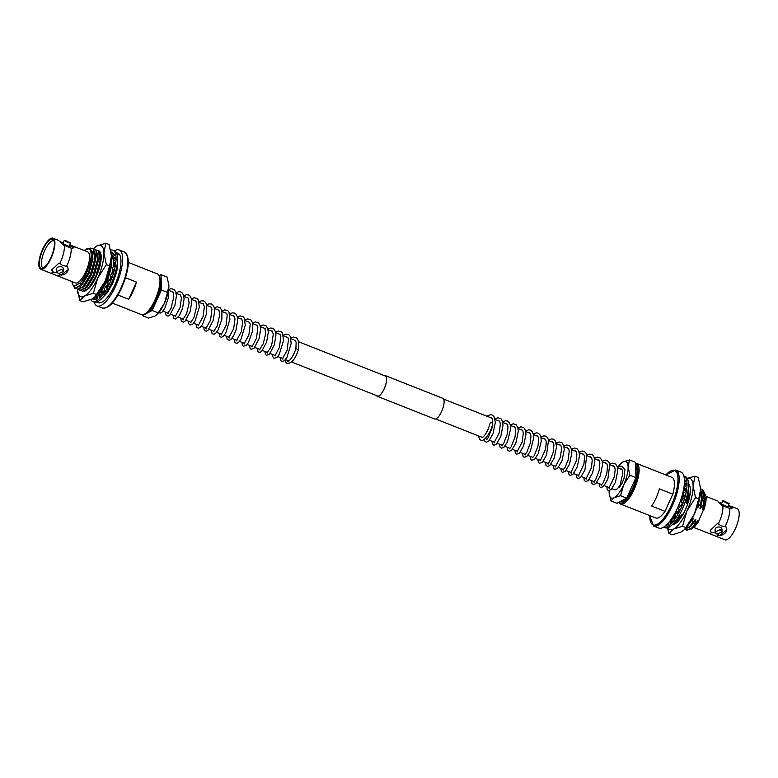 <?xml version="1.0" encoding="UTF-8"?>
<svg xmlns="http://www.w3.org/2000/svg" width="778" height="778" viewBox="0 0 778 778"><rect width="100%" height="100%" fill="white"/><g stroke="black" fill="none" stroke-linecap="round" stroke-linejoin="round"><path stroke-width="1.17" d="M621.175 482.953A10.707 3.608 111.6 0 1 614.678 489.751L611.887 488.642M63.125 242.979L60.032 241.608L63.456 245.051L71.946 248.406L73.978 247.375L72.782 246.013L69.68 245.206M59.323 273.944L61.005 275.159L68.26 269.499L67.462 266.426L62.648 265.522L59.818 263.402A16.698 5.621 -68.4 0 0 60.606 261.758A16.698 5.621 -68.4 0 0 64.302 245.381M40.728 269.246A16.698 5.621 -68.4 0 0 51.144 258.014A16.698 5.621 -68.4 0 0 53.001 238.194A16.698 5.621 -68.4 0 0 42.586 249.427A16.698 5.621 -68.4 0 0 40.728 269.246L50.181 272.99A16.698 5.621 -68.4 0 0 50.628 273.107A16.698 5.621 -68.4 0 0 53.361 272.135L57.329 272.708M58.389 273.681L56.619 271.687L61.715 269.188L63.495 271.503L58.389 273.681M63.495 271.503L63.426 269.023A3.443 2.538 178.5 0 0 61.647 266.873A3.443 2.538 178.5 0 0 56.551 269.207L56.619 271.687M70.642 243.067L69.116 246.431L62.853 243.582L64.38 240.227L70.642 243.067L68.279 242.785C63.942 240.353 63.349 239.76 66.509 241.015M112.275 303.08L141.392 314.594A21.852 7.352 -68.4 0 0 144.368 314.215L145.34 313.729A20.977 7.06 -68.4 0 0 155.571 299.977A20.977 7.06 -68.4 0 0 159.743 277.289L159.383 276.268A21.852 7.352 -68.4 0 0 157.467 273.953L128.341 262.439M144.368 314.215A21.852 7.352 -68.4 0 0 155.026 299.9A21.852 7.352 -68.4 0 0 159.383 276.268M53.954 240.888A14.549 4.901 -68.4 0 0 53.779 240.81A14.549 4.901 -68.4 0 0 44.667 250.584A14.549 4.901 -68.4 0 0 43.082 267.875A14.549 4.901 -68.4 0 0 43.257 267.924M42.878 249.719A15.56 5.242 -68.4 0 0 42.275 268.284A15.56 5.242 -68.4 0 0 50.852 257.732A15.56 5.242 -68.4 0 0 53.468 239.955A15.56 5.242 -68.4 0 0 42.878 249.719M97.153 301.883A26.617 8.957 -68.4 0 0 98.31 302.681A26.617 8.957 -68.4 0 0 114.92 284.787A26.617 8.957 -68.4 0 0 117.886 253.181A26.617 8.957 -68.4 0 0 116.486 252.967M115.815 285.682A30.109 10.133 -68.4 0 0 119.17 249.933A30.109 10.133 -68.4 0 0 114.405 250.827A27.531 9.268 -68.4 0 1 111.332 283.503A27.531 9.268 -68.4 0 1 94.148 302.02A30.109 10.133 -68.4 0 0 97.026 305.929A30.109 10.133 -68.4 0 0 115.815 285.682M125.511 277.756L136.461 282.083A21.852 7.352 111.6 0 1 133.116 291.235A21.852 7.352 111.6 0 1 128.662 299.267L117.974 295.037M58.943 240.548L53.001 238.194M66.616 266.095A16.698 5.621 -68.4 0 0 67.404 264.452A16.698 5.621 -68.4 0 0 71.099 248.075M50.628 273.107L56.58 275.451A16.698 5.621 -68.4 0 0 56.989 275.675L75.378 282.949A16.698 5.621 -68.4 0 0 85.804 271.716A16.698 5.621 -68.4 0 0 87.661 251.897L72.782 246.013M84.248 250.545A19.936 6.71 111.6 0 1 90.909 258.296A19.936 6.71 111.6 0 1 79.988 283.134L80.805 285.03A21.852 7.352 111.6 0 0 88.089 273.428A21.852 7.352 111.6 0 0 88.711 272.008L80.484 285.866L74.921 288.307M80.805 285.03L74.756 288.249L72.646 284.388M92.31 248.201L93.448 248.892L95.295 254.98L95.12 258.773L90.773 274.488L83.139 286.917L77.576 289.348M90.092 248.046L93.117 248.756L94.79 258.646L90.433 274.362L82.808 286.781L77.401 289.29L76.38 288.502M94.965 249.252L96.102 249.942L97.95 256.03L97.775 259.823L93.418 275.538L85.794 287.967L80.222 290.398M93.535 248.979L95.772 249.806L97.445 259.687L93.088 275.412L85.454 287.831L80.056 290.34L79.025 289.552M97.62 250.292L98.757 250.993L100.595 257.08L100.43 260.873L96.073 276.589L92.397 283.766M96.19 250.03L98.417 250.856L100.09 260.737L95.743 276.453L88.108 288.881L84.481 291.41M82.663 291.371L81.68 290.593M111.196 260.922L111.03 265.065L106.683 280.78L99.049 293.209L96.423 295.3M110.826 263.411L106.353 280.654L98.718 293.073L97.133 294.492M108.337 284.038L107.208 286.285M104.748 290.418L104.087 291.371M108.103 283.698L106.868 286.158M104.68 289.893L103.756 291.244M97.804 296.632L96.657 296.185A21.852 7.352 111.6 0 1 95.47 296.311M115.533 271.989L111.983 282.881L105.088 294.502M110.875 284.476L109.961 286.362M112.47 256.759L112.956 257.606M113.646 259.969L113.802 261.291M113.802 264.753L113.627 266.591M112.946 270.637L112.333 273.175M111.157 277.065L109.999 280.226M111.448 255.904L112.071 256.546M111.448 255.884A21.852 7.352 111.6 0 1 112.129 256.623L112.8 257.888M113.316 259.842L113.51 261.68M113.471 264.617L113.238 266.932M112.606 270.511L111.935 273.292M110.826 276.939L109.669 280.09M73.064 285.069A19.936 6.71 111.6 0 1 71.975 281.597L73.064 285.069L74.348 286.022M74.484 286.08L79.988 283.134L74.192 285.964M88.711 272.008L92.65 254.27L90.16 248.085L84.209 250.535M92.65 254.27L92.533 258.977L88.595 273.331L80.397 285.954M95.295 254.98L95.188 260.027L91.25 274.381L83.052 287.004M97.95 256.03L97.843 261.077L93.895 275.431L85.697 288.055M100.595 257.08L99.292 268.488M111.205 261.272L111.098 266.319L107.16 280.673L98.962 293.296M113.909 264.792L113.841 266.416M113.238 270.754L112.722 273.068M116.389 268.546L112.46 282.774L104.262 295.397M92.388 251.732L92.922 259.132L88.974 273.486L82.04 284.826L79.405 286.878M95.149 253.074L95.568 260.183L91.629 274.537L84.695 285.876L82.05 287.928M97.795 254.114L98.222 261.233L94.284 275.577L87.35 286.926L84.705 288.978M100.45 255.165L101.023 260.251M111.283 260.134L111.487 266.475L107.539 280.819L100.605 292.168L97.97 294.22M113.714 260.406L113.919 261.136M114.298 264.948L114.259 266.066M116.943 265.716L116.788 268.566L112.674 283.318M108.414 291.157L104.096 295.834M59.818 263.402L58.972 263.071L51.747 269.917L53.361 272.135M51.756 269.655A8.257 6.098 178.5 0 0 52.525 271.804M61.005 275.159A8.257 6.098 178.5 0 0 68.25 269.169M56.989 275.675A16.698 5.621 -68.4 0 0 60.169 274.829M73.327 247.978A8.257 1.128 24.4 0 0 69.543 245.498M128.662 299.267L136.461 282.083M98.222 250.574A21.852 7.352 111.6 0 1 101.179 256.74A21.852 7.352 111.6 0 1 96.239 276.657A21.852 7.352 111.6 0 1 88.964 288.249L82.604 291.351L81.573 290.612M101.189 257.401L99.973 253.064M109.581 265.901L105.225 281.091L94.838 296.953L91.94 299.063L83.013 301.835L79.784 300.561L84.413 296.078L93.341 293.306L97.697 278.116L106.353 264.627L109.581 265.901L111.458 256.04A27.531 9.268 -68.4 0 0 111.458 256.011L109.027 244.477L105.798 243.203L96.871 245.974L93.311 248.766A27.531 9.268 111.6 0 1 96.871 245.974A27.531 9.268 111.6 0 1 103.921 253.064L105.798 243.203M93.341 293.306L96.569 294.58M106.353 264.627L103.921 253.064A27.531 9.268 111.6 0 1 97.697 278.116A27.531 9.268 111.6 0 1 84.413 296.078A27.531 9.268 111.6 0 1 77.362 289.28M77.353 288.998L79.784 300.561M94.838 296.953L95.558 296.224A27.531 9.268 -68.4 0 0 105.225 281.091A27.531 9.268 -68.4 0 0 111.458 256.04M110.155 280.284L109.066 279.856A21.852 7.352 111.6 0 1 108.366 281.451A21.852 7.352 111.6 0 1 107.636 283.007L108.414 284.155A25.343 8.529 -68.4 0 1 106.674 287.471L106.139 285.866A21.852 7.352 111.6 0 1 104.505 288.589L104.777 290.632A25.343 8.529 -68.4 0 1 102.9 293.306L102.881 290.894A21.852 7.352 111.6 0 1 101.198 292.917L100.945 295.65A25.343 8.529 -68.4 0 1 99.117 297.429L99.623 294.454A21.852 7.352 111.6 0 1 98.057 295.582L97.299 298.733A25.343 8.529 -68.4 0 1 95.684 299.442L96.657 296.185M90.744 299.637A27.531 9.268 -68.4 0 0 92.64 301.426A27.531 9.268 -68.4 0 0 109.824 282.91A27.531 9.268 -68.4 0 0 112.888 250.224A27.531 9.268 -68.4 0 0 110.671 250.117M93.982 299.549L92.942 299.131A25.343 8.529 -68.4 0 0 93.448 299.394A25.343 8.529 -68.4 0 0 94.187 299.579L95.305 296.476M109.066 279.856L110.068 280.498A25.343 8.529 -68.4 0 0 111.487 276.871L110.291 276.725A21.852 7.352 111.6 0 0 111.371 273.448L112.742 273.068A25.343 8.529 -68.4 0 0 113.714 269.48L112.207 270.345A21.852 7.352 111.6 0 0 112.839 267.272L114.444 265.901A25.343 8.529 -68.4 0 0 114.872 262.701L113.199 264.51A21.852 7.352 111.6 0 0 113.316 261.933L114.998 259.706A25.343 8.529 -68.4 0 0 114.833 257.217L113.17 259.784A21.852 7.352 111.6 0 0 112.761 257.956L114.356 255.096A25.343 8.529 -68.4 0 0 113.627 253.55L112.129 256.623L113.257 257.071M111.429 255.262L112.586 252.51A25.343 8.529 -68.4 0 0 112.081 252.257A25.343 8.529 -68.4 0 0 111.351 252.072L111.147 252.617M92.942 299.131L93.341 298.207M112.567 252.549L111.351 252.072M114.541 260.319L113.17 259.784M114.58 265.055L113.199 264.51M113.384 270.812L112.207 270.345M111.38 277.153L110.291 276.725M107.306 286.323L106.139 285.866M104.242 291.439L102.881 290.894M101.014 295.008L99.623 294.454M298.314 349.526L295.903 348.719L296.136 342.524L295.523 340.56L293.569 339.753M160.073 278.475A19.217 6.467 111.6 0 1 160.997 282.647A19.217 6.467 111.6 0 1 156.154 301.203A19.217 6.467 111.6 0 1 146.39 313.077M142.413 314.779L142.432 315.674L152.118 310.49L158.235 312.902L157.516 314.079A19.664 6.623 -68.4 0 0 164.421 303.274A19.664 6.623 -68.4 0 0 168.875 285.38A19.664 6.623 -68.4 0 0 168.875 285.351A19.664 6.623 -68.4 0 0 168.855 285.001M142.432 315.674L148.549 318.085L154.929 316.101L157 314.594M152.118 310.49L161.416 290L167.533 292.421L164.421 303.274L158.235 312.902M161.416 290L161.017 274.692L167.134 277.114L168.875 285.38L167.533 292.421M161.017 274.692L159.15 275.704M284.962 360.136L285.789 362.441L287.111 363.521C291.964 363.248 295.737 358.551 298.421 349.439L298.46 340.929L296.807 338.002L293.637 337.059L290.593 338.372M721.673 503.376L718.58 501.995L722.003 505.437L729.647 508.462A16.698 5.621 111.6 0 1 725.952 524.839A16.698 5.621 111.6 0 1 725.174 526.482L721.196 525.909L717.53 523.458L710.295 530.314L711.073 532.191L715.886 533.095M717.87 534.33L718.716 535.215A16.698 5.621 111.6 0 1 715.536 536.061A16.698 5.621 111.6 0 1 715.128 535.847L709.176 533.494A16.698 5.621 111.6 0 1 708.739 533.377L693.772 527.455M720.263 529.585L722.042 531.899L716.937 534.068L715.167 532.074L720.263 529.585M722.042 531.899L721.984 529.419A3.443 2.538 178.5 0 0 720.204 527.26A3.443 2.538 178.5 0 0 715.099 529.594L715.167 532.074M729.19 503.463L727.663 506.818L721.4 503.969L722.927 500.614L729.19 503.463L726.827 503.171C722.49 500.74 721.906 500.147 725.057 501.402M635.607 463.951A20.977 7.06 111.6 0 1 633.185 488.817A20.977 7.06 111.6 0 1 619.074 502.189M635.587 463.221A21.852 7.352 111.6 0 1 636.608 463.406A21.852 7.352 111.6 0 1 634.167 489.352A21.852 7.352 111.6 0 1 620.533 504.047A21.852 7.352 111.6 0 1 618.85 502.296M680.974 472.071A30.109 10.133 111.6 0 1 677.619 507.82A30.109 10.133 111.6 0 1 658.83 528.067L653.569 525.986A30.109 10.133 111.6 0 0 672.357 505.739A30.109 10.133 111.6 0 0 675.712 469.99L680.974 472.071M620.533 504.047L655.844 518.002A21.852 7.352 111.6 0 0 665.015 511.34L651.624 506.04A21.852 7.352 -68.4 0 0 656.078 498.017A21.852 7.352 -68.4 0 0 659.423 488.856L672.814 494.156A21.852 7.352 111.6 0 0 671.91 477.361L636.608 463.406M729.647 508.462L730.493 508.793L732.526 507.762L731.33 506.4L737.272 508.754A16.698 5.621 111.6 0 1 735.414 528.573A16.698 5.621 111.6 0 1 724.999 539.806L715.536 536.061M731.33 506.4L728.227 505.593M722.85 505.768A16.698 5.621 111.6 0 1 719.154 522.145A16.698 5.621 111.6 0 1 718.366 523.798M717.491 500.935L706.064 496.413M685.7 529.419L686.721 530.217L692.128 527.708L698.07 520.424L698.119 521.999L694.394 526.852L690.913 529.225M686.896 530.275L692.371 527.931L695.211 524.43M684.621 529.312L689.473 526.657L695.415 519.373L694.88 524.294M684.572 529.361L689.716 526.881L692.566 523.38M673.33 523.643L679.301 518.138L682.15 514.132L682.199 515.746M672.931 524.071L676.461 521.639L679.301 518.138M671.998 518.109L677.23 512.187M670.704 519.976L674.001 516.038M681.781 501.499L682.345 494.74M682.316 496.568L683.259 490.976M688.442 501.577L686.702 503.444L688.326 488.526M687.626 498.669L688.53 493.408L688.452 487.047M700.638 488.856L702.437 489.683L704.109 499.564L703.205 504.825L699.967 508.686L701.455 498.513L700.657 489.858M700.881 503.911L701.96 494.857L700.657 489.411M703.205 504.825L704.615 495.907L702.767 489.819L701.63 489.119M703.244 490.373L706.074 496.627L704.304 507.937L698.119 521.999M694.491 526.755A19.936 6.71 -68.4 0 0 694.589 526.667A19.936 6.71 -68.4 0 0 698.965 520.774M703.759 510.193A19.936 6.71 -68.4 0 0 706.103 497.541L706.074 496.627M691.379 528.855L694.015 526.803L698.45 520.57M704.304 507.937L703.001 509.882L704.887 501.1L704.469 493.991M688.725 527.805L691.36 525.753L695.795 519.519M700.346 508.841L702.242 500.06L701.814 492.941M687.81 525.558L693.14 518.469L692.226 523.254M700.55 503.774L697.701 507.791L699.655 498.27M675.46 522.563L678.105 520.511L682.539 514.277M687.091 503.599L688.977 494.808L688.559 487.699M679.544 514.725L678.97 518.002M687.285 498.533L685.544 500.876M670.607 520.219L672.124 519.062M674.205 516.796L675.547 514.948M682.452 499.165L683.774 488.312M673.758 515.289L673.66 515.911M692.371 527.931L698.07 520.424M703.001 509.882L704.615 495.907M689.716 526.881L695.415 519.373M702.622 509.736L703.536 504.961M699.967 508.686L701.853 499.904L701.96 494.857M689.172 523.623L693.14 518.469M689.911 522.33L692.76 518.323M697.701 507.791L698.654 502.403M697.312 507.635L697.876 505.048M676.461 521.639L682.15 514.132M686.702 503.444L688.598 494.662L688.705 489.615M671.151 519.539L676.85 512.031M681.402 501.343L683.454 490.062M718.716 535.215L719.553 535.546A8.257 6.098 178.5 0 0 726.798 529.555M719.553 535.546L726.808 529.886L726.01 526.813L725.174 526.482M710.304 530.042A8.257 6.098 178.5 0 0 711.073 532.191M711.909 532.522A16.698 5.621 111.6 0 1 709.176 533.494M731.874 508.365A8.257 1.128 24.4 0 0 728.091 505.885M665.015 511.34L672.814 494.156M672.532 524.479A21.852 7.352 -68.4 0 0 677.755 521.63A21.852 7.352 -68.4 0 0 685.428 509.619A21.852 7.352 -68.4 0 0 690.368 489.712A21.852 7.352 -68.4 0 0 688.511 484.052M700.647 489.002L698.77 498.863L694.414 514.054A27.531 9.268 -68.4 0 0 700.647 489.002A27.531 9.268 -68.4 0 0 700.647 488.973L698.216 477.439L694.987 476.165L687.256 478.363M698.77 498.863L695.542 497.589L693.11 486.026L694.987 476.165M685.758 527.542L684.747 529.186A27.531 9.268 -68.4 0 0 694.414 514.054L685.758 527.542L682.53 526.268L686.886 511.078L695.542 497.589M684.027 529.915L681.129 532.026L672.202 534.797L668.973 533.523L673.602 529.04L682.53 526.268M667.33 527.883L668.973 533.523M687.285 478.412A27.531 9.268 111.6 0 1 693.11 486.026A27.531 9.268 -68.4 0 1 686.886 511.078A27.531 9.268 111.6 0 1 673.602 529.04A27.531 9.268 111.6 0 1 667.777 527.756M685.36 476.574A27.531 9.268 111.6 0 1 682.287 509.259A27.531 9.268 111.6 0 1 665.112 527.776L663.605 527.183A27.531 9.268 111.6 0 1 663.595 527.173A27.531 9.268 111.6 0 0 680.789 508.666A27.531 9.268 111.6 0 0 683.852 475.98A27.531 9.268 111.6 0 1 683.852 475.98L685.36 476.574M684.173 485.472L685.797 482.973A25.343 8.529 111.6 0 1 685.963 485.472L684.28 487.689A21.852 7.352 111.6 0 1 684.163 490.266L685.826 488.458A25.343 8.529 111.6 0 1 685.408 491.657L683.804 493.028A21.852 7.352 111.6 0 1 683.172 496.111L684.679 495.236A25.343 8.529 111.6 0 1 683.706 498.824L682.335 499.204A21.852 7.352 111.6 0 1 681.246 502.481L682.452 502.627A25.343 8.529 111.6 0 1 681.032 506.254L680.03 505.612A21.852 7.352 111.6 0 1 678.591 508.763L679.369 509.911A25.343 8.529 111.6 0 1 677.638 513.227L677.103 511.623A21.852 7.352 111.6 0 1 675.46 514.346L675.742 516.388A25.343 8.529 111.6 0 1 673.865 519.062L673.845 516.65A21.852 7.352 111.6 0 1 672.163 518.673L671.91 521.406A25.343 8.529 111.6 0 1 670.082 523.186L670.578 520.21A21.852 7.352 111.6 0 1 670.461 520.317M668.74 522.505L668.263 524.498A25.343 8.529 111.6 0 1 666.649 525.199L666.834 524.567M684.407 479.686L684.582 479.316A25.343 8.529 111.6 0 1 685.321 480.853L684.416 482.477M670.578 520.21L671.968 520.764M673.845 516.65L675.207 517.195M677.103 511.623L678.27 512.089M680.03 505.612L681.12 506.04M681.246 502.481L682.345 502.909M683.172 496.111L684.339 496.568M684.163 490.266L685.544 490.821M684.173 485.55L685.496 486.085M481.358 437.032L481.728 437.644L483.255 436.837C486.221 433.959 488.506 429.349 490.121 423.008A1.313 0.574 11.6 0 1 491.988 422.853A1.313 0.574 11.6 0 1 492.688 423.533C491.122 433.404 482.759 442.779 480.765 440.085L479.423 438.996L478.519 435.913M620.455 485.083L619.463 487.291L622.03 483.401L624.053 478.237L624.928 469.698L622.118 466.372L620.387 466.168L617.45 467.296M620.747 501.295A19.217 6.467 -68.4 0 0 623.46 500.906A19.217 6.467 -68.4 0 0 634.595 483.712A19.217 6.467 -68.4 0 0 635.665 466.09M623.071 461.899A19.664 6.623 111.6 0 1 628.109 466.956A19.664 6.623 111.6 0 1 623.664 484.85L629.849 475.222L628.109 466.956L629.451 459.915L623.071 461.899L620.484 463.921A19.664 6.623 111.6 0 1 623.071 461.899M617.946 467.004A19.664 6.623 111.6 0 1 620.484 463.921M629.451 459.915L635.568 462.327L635.957 477.634L626.669 498.124L616.983 503.308L610.866 500.886L614.173 497.687A19.664 6.623 111.6 0 1 609.125 492.649A19.664 6.623 111.6 0 1 609.125 492.62A19.664 6.623 111.6 0 1 609.174 490.636M620.552 495.703L614.173 497.687A19.664 6.623 -68.4 0 0 623.664 484.85L620.552 495.703L626.669 498.124M635.957 477.634L629.849 475.222M610.866 500.886L609.125 492.649M376.727 395.662A10.921 3.676 -68.4 0 0 377.33 396.138A10.921 3.676 -68.4 0 0 384.147 388.786A10.921 3.676 -68.4 0 0 385.363 375.813A10.921 3.676 -68.4 0 0 384.604 375.745M376.494 395.564A11.096 3.734 -68.4 0 0 377.262 396.294A11.096 3.734 -68.4 0 0 384.196 388.835A11.096 3.734 -68.4 0 0 385.431 375.648A11.096 3.734 -68.4 0 0 384.371 375.657M377.262 396.294L434.669 418.992A11.096 3.734 -68.4 0 0 441.593 411.533A11.096 3.734 -68.4 0 0 442.828 398.346L385.431 375.648M124.431 252.014C130.364 257.168 129.43 269.13 121.65 287.899C114.862 302.234 108.405 308.944 102.288 308.01A30.109 10.133 -68.4 0 0 121.076 287.763A30.109 10.133 -68.4 0 0 124.431 252.014L119.17 249.933M121.621 287.841A29.233 9.842 -68.4 0 0 127.242 255.729M665.832 474.959A29.233 9.842 111.6 0 1 677.677 475.475A29.233 9.842 111.6 0 1 671.365 505.214A29.233 9.842 111.6 0 1 656.904 524.469A29.233 9.842 111.6 0 1 649.756 515.6M622.079 469.64L617.567 467.86M614.425 466.615L609.913 464.836M606.772 463.591L602.26 461.811M599.109 460.566L594.606 458.787M591.455 457.542L586.952 455.752M583.801 454.508L578.978 452.601M576.148 451.483L571.645 449.703M568.494 448.459L563.992 446.679M560.841 445.434L556.338 443.654M553.187 442.41L548.685 440.63M545.534 439.376L541.031 437.596M537.88 436.351L533.377 434.571M530.226 433.327L525.393 431.42M522.573 430.302L518.07 428.522M514.919 427.278L510.417 425.498M507.791 424.457L502.763 422.464M499.612 421.219L495.109 419.439M491.959 418.194L443.606 399.075M385.966 376.289L298.655 341.766M295.504 340.521L291.001 338.741M287.85 337.496L283.017 335.581M280.197 334.462L275.363 332.556M272.543 331.438L268.04 329.658M265.415 328.617L260.387 326.634M257.236 325.389L252.733 323.609M249.582 322.364L245.08 320.585M241.929 319.33L237.426 317.55M234.275 316.306L229.442 314.4M226.622 313.281L221.788 311.365M218.968 310.257L214.465 308.477M211.315 307.232L206.812 305.453M203.661 304.198L199.158 302.418M195.998 301.174L191.505 299.394M188.344 298.149L183.841 296.369M180.691 295.125L175.857 293.209M173.037 292.1L168.534 290.32M609.427 487.67L604.234 485.618M601.773 484.645L596.58 482.593M594.12 481.621L588.927 479.559M586.466 478.596L581.399 476.593M578.813 475.562L573.746 473.559M571.159 472.538L566.092 470.534M563.505 469.513L558.439 467.51M555.852 466.489L550.785 464.485M548.198 463.464L543.005 461.403M540.545 460.43L535.352 458.378M532.891 457.406L527.824 455.402M525.238 454.381L520.171 452.378M517.584 451.357L512.517 449.353M509.93 448.332L504.864 446.329M502.277 445.298L497.21 443.295M494.623 442.274L489.42 440.222M486.97 439.249L485.248 438.568M482.409 437.45L435.729 418.992M378.089 396.197L291.604 362.003M288.764 360.885L285.448 359.572M282.861 358.551L277.795 356.548M275.208 355.517L270.015 353.465M267.554 352.492L262.487 350.489M259.901 349.468L254.834 347.465M252.247 346.443L247.18 344.44M244.593 343.419L239.527 341.416M236.94 340.394L231.873 338.381M229.286 337.36L224.22 335.357M221.633 334.336L216.566 332.332M213.979 331.311L208.912 329.308M206.326 328.287L201.259 326.283M198.672 325.262L193.605 323.249M191.018 322.228L185.952 320.225M183.365 319.204L178.298 317.2M175.711 316.179L170.645 314.176M168.058 313.155L162.855 311.093M102.288 308.01L97.026 305.929M100.352 302.807L97.551 301.718M116.661 253.365L119.462 254.494M117.556 259.648L117.624 266.893L116.486 272.572L112.654 283.367L107.374 292.664L102.502 297.741M112.888 250.224L114.395 250.817M92.64 301.426L94.148 302.02M295.912 348.709C291.322 361.994 286.499 361.819 288.084 361.08L287.714 360.467M282.92 359.125L282.375 358.911L287.082 350.401L288.482 339.471L287.87 337.526L285.915 336.728M275.149 355.497L279.419 347.387L280.829 336.446L280.216 334.501L278.261 333.704M267.613 353.076L267.058 352.852L270.53 347.649L271.911 343.895L273.273 334.229L272.222 331L270.598 330.669M259.959 350.051L259.405 349.828L263.197 343.866L265.629 333.801L264.958 328.549L262.945 327.645M252.189 346.414L256.458 338.313L257.868 327.373L257.255 325.418L255.291 324.621M244.652 343.993L244.097 343.779L248.882 335.026L250.215 324.377L249.602 322.403L247.637 321.596M236.989 340.968L236.444 340.745L241.384 331.525L242.648 322.014L241.55 318.824L239.984 318.572M229.335 337.944L228.79 337.72L233.663 328.705L234.995 319.019L233.896 315.8L232.33 315.537M221.681 334.919L221.137 334.696L226.038 325.564L227.225 315.129L226.641 313.33L224.677 312.513M214.028 331.885L213.483 331.671L217.15 326.001L219.746 314.837L218.978 310.276L217.023 309.488M206.374 328.861L205.83 328.647L210.556 320.089L211.947 309.236L211.334 307.271L209.37 306.464M198.721 325.836L198.176 325.622L203.077 316.51L204.381 306.863L203.272 303.692L201.716 303.439M190.95 322.209L193.926 317.521L196.766 306.201L196.017 301.203L194.062 300.405M183.413 319.787L182.869 319.564L186.545 313.865L189.122 302.943L188.344 298.149L186.409 297.381M175.76 316.753L175.215 316.539L180.088 307.524L181.42 297.848L180.34 294.648L178.755 294.356M168.106 313.729L167.562 313.515L171.024 308.321L173.815 296.933L173.047 292.1L171.102 291.332M160.453 310.704L159.908 310.49M280.216 357.501L280.965 360.866L282.881 361.478L284.544 360.545L286.985 357.258L291.166 343.399L290.213 336.368L289.144 334.968L285.964 334.034L282.939 335.347M272.563 354.476L272.65 356.45L274.031 358.347L276.89 357.52L279.312 354.262L283.503 340.472L282.57 333.354L281.5 331.943L278.329 331.01L275.577 332.128M264.909 351.452L265.405 354.486L266.387 355.322L269.266 354.467L274.342 344.858L275.937 335.192L275.509 331.875L274.294 329.386L272.67 328.199L270.199 328.073L267.632 329.289M257.255 348.418L258.024 351.812L259.91 352.395L261.573 351.481L266.64 342.009L268.284 332.43L267.836 328.793L266.173 325.885L263.003 324.961L260.26 326.07M249.602 345.393L250.098 348.437L251.08 349.273L253.959 348.418L259.132 338.518L260.63 329.075L260.192 325.788L258.529 322.86L255.359 321.927L252.607 323.045M241.948 342.369L242.454 345.413L243.436 346.249L246.325 345.374L248.503 342.476L252.5 331.272L252.539 322.773L250.876 319.846L247.715 318.902L244.953 320.021M234.295 339.344L235.063 342.728L236.94 343.322L238.603 342.408L240.956 339.276L245.255 325.175L244.282 318.192L243.213 316.802L240.032 315.878L237.3 316.996M226.631 336.32L227.147 339.373L229.286 340.297L230.949 339.373L233.731 335.474L236.104 329.639L237.669 320.215L237.212 316.636L235.987 314.205L234.431 313.087L232.359 312.853L229.646 313.972M218.978 333.285L219.727 336.65L221.642 337.263L223.315 336.339L225.746 333.052L229.928 319.262L228.995 312.173L227.915 310.762L224.745 309.829L221.993 310.937M211.324 330.261L212.102 333.655L213.989 334.239L215.652 333.315L218.035 330.115L221.886 319.155L221.924 310.665L220.262 307.738L217.091 306.795L214.339 307.913M203.671 327.237L204.419 330.601L206.335 331.214L207.998 330.29L213.114 320.643L214.709 310.976L214.271 307.66L213.055 305.171L211.441 303.994L208.961 303.858L206.685 304.888M196.017 324.212L196.795 327.596L198.682 328.19L200.345 327.266L202.348 324.718L206.384 314.137L206.617 304.616L205.46 302.214L203.778 300.96L201.298 300.833L199.032 301.864M188.364 321.188L188.451 323.162L189.832 325.058L192.701 324.231L195.113 320.964L199.314 307.164L198.38 300.065L197.301 298.655L194.13 297.721L191.378 298.84M180.71 318.153L181.478 321.538L183.355 322.141L185.096 321.158L190.143 311.599L191.748 302.078L191.291 298.489L190.124 296.126L188.519 294.93L186.438 294.697L183.725 295.805M173.056 315.129L173.815 318.494L175.731 319.106L179.485 315.479L182.548 308.399L184.094 298.985L183.627 295.436L182.402 293.014L180.846 291.896L178.376 291.75L176.071 292.781M165.403 312.104L166.171 315.489L168.048 316.082L169.798 315.1L174.933 305.248L176.431 295.786L175.993 292.499L174.34 289.572L171.17 288.638L168.583 289.649M158.77 312.688L160.394 313.057L162.135 312.075L164.771 308.38L168.33 297.857L168.505 290.145M675.712 469.99L665.725 474.92M649.659 515.561L653.569 525.986M490.014 417.426L490.967 417.348L492.241 418.817L492.688 420.986L492.056 427.9L488.263 437.615L486.483 439.609L487.018 439.833M497.667 420.451L498.601 420.373L499.914 421.89L500.351 424.136L499.243 432.811L494.137 442.643L494.672 442.857M505.321 423.485L506.274 423.407L507.548 424.866L507.995 427.034L507.363 433.949L503.58 443.635L501.791 445.668L502.325 445.882M512.974 426.509L513.927 426.432L515.201 427.89L515.649 430.059L515.017 436.983L511.224 446.679L509.444 448.692L509.979 448.906M520.628 429.534L521.571 429.456L522.874 430.973L523.312 433.239L522.174 442.001L517.098 451.717L517.633 451.93M528.281 432.558L529.235 432.48L530.518 433.949L530.956 436.137L530.304 443.139L526.794 452.319L524.751 454.741L525.286 454.965M535.935 435.583L536.888 435.505L538.162 436.964L538.609 439.132L537.987 446.018L534.33 455.529L532.833 457.386M543.598 438.617L544.542 438.529L545.816 439.998L546.263 442.157L545.641 449.052L540.486 460.411M551.252 441.641L552.195 441.564L553.479 443.022L553.917 445.191L553.284 452.115L549.482 461.84L547.712 463.824L548.257 464.038M558.905 444.666L559.839 444.588L561.142 446.095L561.58 448.352L560.471 457.036L555.366 466.849L555.91 467.063M566.559 447.69L567.512 447.613L568.796 449.11L569.233 451.347L568.173 459.876L565.061 467.442L563.019 469.873L563.564 470.097M574.213 450.715L575.156 450.637L576.44 452.096L576.877 454.264L576.255 461.159L570.673 472.907L571.217 473.121M581.866 453.739L582.81 453.662L584.093 455.13L584.531 457.289L583.908 464.194L578.326 475.932L578.871 476.146M589.52 456.774L590.473 456.696L591.757 458.184L592.194 460.401L591.484 467.597L585.98 478.956L586.524 479.17M597.173 459.798L598.126 459.72L599.41 461.218L599.848 463.445L599.118 470.69L595.637 479.618L593.633 481.981L594.178 482.195M604.827 462.822L605.78 462.745L607.064 464.242L607.501 466.469L606.772 473.695L603.076 483.002L601.287 485.005L601.832 485.229M612.481 465.847L613.434 465.769L614.717 467.257L615.155 469.455L614.464 476.564L608.941 488.03L609.485 488.253M620.134 468.871L621.077 468.794L622.361 470.243L622.847 473.219L619.726 486.581M486.863 416.181L490.286 414.723L492.017 414.927L493.894 416.376L495.353 422.386L492.941 433.959L488.623 441.272L486.308 442.205L484.782 441.175L484.305 439.346M494.983 418.875L497.959 417.747L500.993 418.778L502.627 421.832L503.006 425.488L500.779 436.497L496.286 444.287L493.972 445.24L492.435 444.209L491.978 441.233M502.646 421.9L505.574 420.772L507.314 420.976L509.182 422.415L510.31 424.983L510.66 428.785L507.45 441.914L503.94 447.321L501.625 448.264L500.089 447.233L499.632 444.257M510.3 424.934L513.285 423.796L516.252 424.788L517.895 427.744L518.313 431.216L515.804 443.295L511.593 450.345L509.279 451.289L507.742 450.258L507.285 447.282M517.954 427.958L520.949 426.821L523.915 427.822L525.51 430.623L525.967 434.299L523.545 446.095L519.189 453.418L516.378 454.167L515.406 453.302L514.939 450.306M525.325 431.177L528.534 429.855L530.265 430.059L532.142 431.489L533.261 434.036L533.611 438.267L530.363 451.114L526.823 456.462L524.022 457.192L523.049 456.316L522.592 453.331M533.261 434.007L536.275 432.869L537.919 433.083L539.854 434.591L540.914 437.061L541.264 441.272L538.152 453.837L534.486 459.487L531.675 460.216L530.713 459.351L530.246 456.365M540.914 437.032L543.851 435.904L545.582 436.108L547.459 437.547L548.539 439.94L546.535 455.12L542.169 462.482L539.349 463.25L538.376 462.395L537.899 459.39M548.568 440.066L551.514 438.928L553.246 439.142L555.122 440.581L556.581 446.591L554.267 457.931L549.832 465.497L547.537 466.421L546 465.38L545.553 462.414M556.221 443.09L559.188 441.953L562.222 442.993L563.856 446.037L564.235 449.694L562.027 460.673L557.486 468.531L554.656 469.299L553.654 468.405L553.207 465.439M563.875 446.115L566.851 444.977L569.885 446.027L571.519 449.091L571.888 452.767L569.506 464.155L565.12 471.575L562.3 472.324L561.327 471.458L560.86 468.463M571.529 449.139L574.514 448.002L577.48 448.994L579.133 451.96L579.542 455.431L577.286 466.849L572.764 474.609L569.953 475.348L568.981 474.483L568.514 471.497M579.182 452.164L582.129 451.036L583.86 451.25L585.737 452.689L586.807 455.081L584.92 469.941L580.446 477.604L578.151 478.528L576.624 477.488L576.167 474.522M586.836 455.198L589.812 454.06L592.846 455.101L594.47 458.154L594.849 461.821L592.583 472.946L588.11 480.629L585.805 481.553L584.278 480.512L583.821 477.546M594.489 458.223L597.455 457.085L600.499 458.125L602.123 461.169L602.503 464.816L600.305 475.796L595.763 483.653L593.468 484.577L591.932 483.537L591.475 480.571M602.143 461.247L605.148 460.109L606.791 460.313L608.736 461.821L609.796 464.272L607.861 479.073L603.407 486.697L600.577 487.466L599.605 486.6L599.128 483.595M609.796 464.272L612.801 463.134L615.758 464.135L617.362 466.946L617.81 470.612L615.388 482.418L611.051 489.732L608.231 490.49L607.258 489.625L606.782 486.629"/></g></svg>
